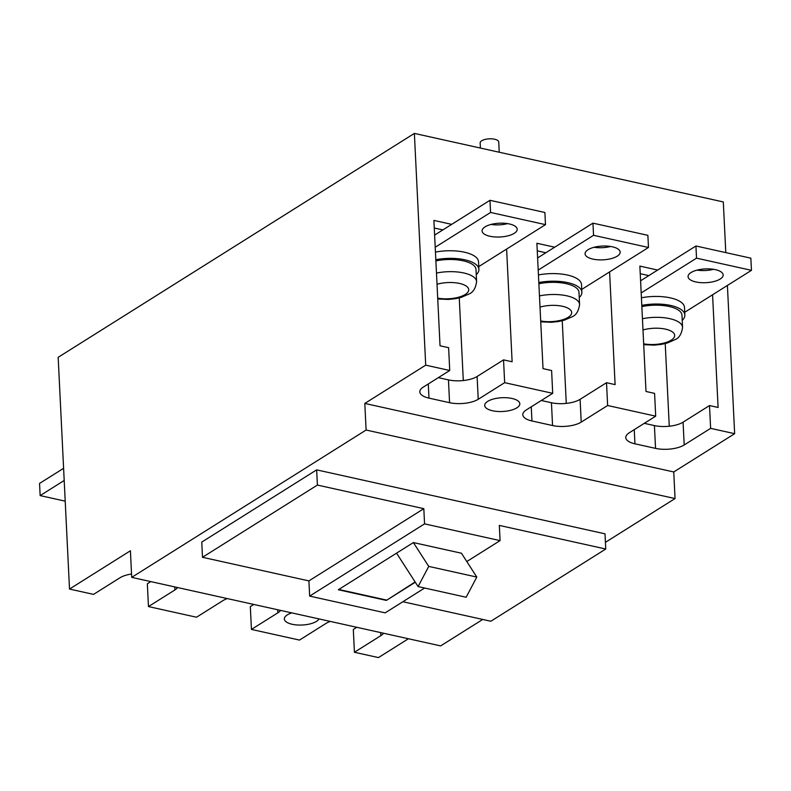 <?xml version="1.0" encoding="UTF-8"?>
<svg xmlns="http://www.w3.org/2000/svg" width="791" height="791" viewBox="0 0 791 791"><rect width="100%" height="100%" fill="white"/><g stroke="black" fill="none" stroke-linecap="round" stroke-linejoin="round"><path stroke-width="1.19" d="M545.839 252.764L537.257 250.856L536.891 243.262L554.679 247.207L536.891 243.262L543.022 368.626L551.604 370.534L552.711 393.325L504.658 382.666L503.541 359.875L512.123 361.774L506.616 249.086M648.818 275.604L640.235 273.706L639.87 266.102L657.657 270.047L639.87 266.102L646 391.466L654.582 393.374L655.699 416.165L607.636 405.506L606.519 382.715L615.101 384.614L609.594 271.926M442.861 229.914L434.279 228.016L433.903 220.412L451.701 224.367L433.903 220.412L440.033 345.786L448.616 347.684L449.733 370.485L425.706 365.155L364.809 403.43L366.104 430.027L131.701 577.371L130.406 550.773L69.509 589.058L58.168 357.314L414.375 133.412L425.706 365.155M63.596 468.321L39.55 483.439L40.143 495.591L64.2 480.473M65.208 501.158L40.143 495.591M491.092 224.436A17.57 6.892 177.2 0 0 507.595 223.626M489.965 200.301L490.568 212.463L545.483 224.644L544.89 212.492L489.965 200.301L434.625 235.095M485.051 226.869A17.57 6.892 177.2 0 0 482.085 230.972A17.57 6.892 177.2 0 0 494.701 236.934A17.57 6.892 177.2 0 0 514.229 233.345A17.57 6.892 177.2 0 0 517.195 229.252A17.57 6.892 177.2 0 0 504.579 223.28A17.57 6.892 177.2 0 0 485.051 226.869M435.218 247.247L490.568 212.463M545.483 224.644L478.763 266.587M482.728 619.452L440.646 645.901L131.701 577.371M291.839 612.896A17.57 6.892 177.2 0 0 287.311 614.894A17.57 6.892 177.2 0 0 284.345 618.987A17.57 6.892 177.2 0 0 296.951 624.959A17.57 6.892 177.2 0 0 316.489 621.37A17.57 6.892 177.2 0 0 319.03 618.928M131.543 573.999A20.675 8.108 177.2 0 0 119.965 577.776L93.536 594.387L69.509 589.058M227.314 598.579A20.675 8.108 177.2 0 0 222.943 600.616L196.514 617.227L148.461 606.568L174.89 589.957A20.675 8.108 177.2 0 0 177.589 587.545M330.302 621.419A20.675 8.108 177.2 0 0 325.922 623.466L299.502 640.077L251.439 629.418L277.868 612.807A20.675 8.108 177.2 0 0 280.568 610.395M408.413 638.752L378.454 657.588L354.417 652.259L380.847 635.648A20.675 8.108 177.2 0 0 383.556 633.235M356.761 627.293L353.31 629.468L354.417 652.259M253.782 604.453L250.322 606.618L251.439 629.418M150.794 581.603L147.344 583.778L148.461 606.568M725.792 252.616L723.31 201.942L414.375 133.412M727.404 285.452L734.651 433.686L710.625 428.356L709.507 405.556L718.09 407.464L712.572 294.766M487.671 401.373A17.57 6.892 177.2 0 0 484.705 405.467A17.57 6.892 177.2 0 0 497.312 411.439A17.57 6.892 177.2 0 0 516.849 407.84A17.57 6.892 177.2 0 0 519.816 403.746A17.57 6.892 177.2 0 0 507.199 397.784A17.57 6.892 177.2 0 0 487.671 401.373M734.651 433.686L673.754 471.96L364.809 403.43M655.699 416.165L629.27 432.776A20.675 8.108 177.2 0 0 625.78 437.601A20.675 8.108 177.2 0 0 634.946 443.81L655.541 448.378A20.675 8.108 177.2 0 0 684.195 444.967L710.625 428.356M552.711 393.325L526.292 409.936A20.675 8.108 177.2 0 0 522.802 414.751A20.675 8.108 177.2 0 0 531.957 420.97L552.553 425.538A20.675 8.108 177.2 0 0 581.207 422.117L607.636 405.506M449.733 370.485L423.304 387.096A20.675 8.108 177.2 0 0 419.823 391.911A20.675 8.108 177.2 0 0 428.979 398.12L449.575 402.688A20.675 8.108 177.2 0 0 478.229 399.277L504.658 382.666M673.754 471.96L675.049 498.557L366.104 430.027M675.049 498.557L605.422 542.329M316.657 469.864L201.754 542.092L202.496 557.289L317.399 485.061L316.657 469.864L605.006 533.826L605.748 549.023L490.845 621.251L402.846 601.733M605.748 549.023L499.329 525.422L500.08 540.619L424.559 523.869L423.818 508.672L317.399 485.061M413.386 542.567L428.742 566.405L476.795 577.064L461.45 553.225L413.386 542.567L338.321 589.75L386.384 600.409L415.107 581.958M338.766 589.473L386.364 600.033M423.818 508.672L308.905 580.901L202.496 557.289M500.08 540.619L466.799 561.531M424.638 588.039L385.177 612.847L309.657 596.098L308.905 580.901M424.559 523.869L309.657 596.098M386.384 600.409L415.285 582.235M428.742 566.405L418.083 586.576L396.558 553.146M476.795 577.064L466.146 597.245L418.083 586.576M644.289 423.333L654.424 425.588A20.675 8.108 177.2 0 0 683.078 422.167L709.507 405.556M438.333 377.653L448.457 379.898A20.675 8.108 177.2 0 0 477.111 376.486L503.541 359.875M463.299 380.55L459.255 297.9M669.265 426.24L665.221 343.591M541.311 400.493L551.446 402.738A20.675 8.108 177.2 0 0 580.1 399.326L606.519 382.715M562.243 320.741L566.277 403.39M697.059 270.117A17.57 6.892 177.2 0 0 713.561 269.316M695.932 245.991L696.525 258.153L751.45 270.334L750.857 258.173L695.932 245.991L640.591 280.785M691.018 272.559A17.57 6.892 177.2 0 0 688.051 276.652A17.57 6.892 177.2 0 0 700.658 282.624A17.57 6.892 177.2 0 0 720.196 279.035A17.57 6.892 177.2 0 0 723.162 274.942A17.57 6.892 177.2 0 0 710.545 268.97A17.57 6.892 177.2 0 0 691.018 272.559M641.185 292.937L696.525 258.153M751.45 270.334L684.729 312.277M480.394 148.055L480.147 142.934A9.304 3.648 -2.8 0 1 484.982 139.453A9.304 3.648 -2.8 0 1 494.612 139.226A9.304 3.648 -2.8 0 1 498.735 142.024L499.23 152.238M641.847 306.592A28.951 11.361 -2.8 0 1 681.971 315.194L682.564 327.345C681.664 333.812 679.212 337.886 675.217 339.566L667.347 343.007L661.395 344.382L654.345 345.133L643.706 344.658M641.788 305.375A31.838 12.488 -2.8 0 1 684.858 315.045A31.838 12.488 -2.8 0 1 682.228 320.385M641.422 297.782A31.838 12.488 -2.8 0 1 684.492 307.452L684.858 315.045M594.071 247.276A17.57 6.892 177.2 0 0 610.573 246.476M592.953 223.151L593.547 235.303L648.472 247.484L647.878 235.332L592.953 223.151L537.603 257.935M588.029 249.719A17.57 6.892 177.2 0 0 585.073 253.812A17.57 6.892 177.2 0 0 597.68 259.784A17.57 6.892 177.2 0 0 617.207 256.185A17.57 6.892 177.2 0 0 620.174 252.092A17.57 6.892 177.2 0 0 607.567 246.13A17.57 6.892 177.2 0 0 588.029 249.719M538.196 270.097L593.547 235.303M648.472 247.484L581.741 289.427M435.89 260.901A28.951 11.361 -2.8 0 1 476.004 269.504L476.597 281.665C475.698 288.122 473.255 292.195 469.251 293.886L461.39 297.317L455.428 298.691L448.378 299.443L437.749 298.978M435.831 259.695A31.838 12.488 -2.8 0 1 478.901 269.365A31.838 12.488 -2.8 0 1 476.261 274.704M435.455 252.092A31.838 12.488 -2.8 0 1 478.525 261.762L478.901 269.365M538.869 283.751A28.951 11.361 -2.8 0 1 578.992 292.344L579.585 304.505C578.686 310.962 576.234 315.036 572.239 316.726L564.369 320.167L558.406 321.532L551.367 322.283L540.728 321.818M538.809 282.535A31.838 12.488 -2.8 0 1 581.879 292.205A31.838 12.488 -2.8 0 1 579.239 297.545M538.434 274.932A31.838 12.488 -2.8 0 1 581.504 284.612L581.879 292.205M449.575 402.688L448.457 379.898M477.111 376.486L478.229 399.277M428.979 398.12L428.287 383.961M634.946 443.81L634.253 429.651M655.541 448.378L654.424 425.588M683.078 422.167L684.195 444.967M174.742 586.912L174.89 589.957M277.72 609.762L277.868 612.807M380.698 632.602L380.847 635.648M552.553 425.538L551.446 402.738M580.1 399.326L581.207 422.117M531.957 420.97L531.265 406.811M642.994 329.956A20.675 8.108 -2.8 0 1 668.82 330.084A20.675 8.108 -2.8 0 1 671.193 340.17A20.675 8.108 -2.8 0 1 643.666 343.818M642.44 318.743A28.951 11.361 -2.8 0 1 682.564 327.345M437.028 284.266A20.675 8.108 -2.8 0 1 462.864 284.394A20.675 8.108 -2.8 0 1 465.227 294.479A20.675 8.108 -2.8 0 1 437.71 298.128M436.484 273.063A28.951 11.361 -2.8 0 1 476.597 281.665M540.006 307.106A20.675 8.108 -2.8 0 1 565.842 307.244A20.675 8.108 -2.8 0 1 568.205 317.32A20.675 8.108 -2.8 0 1 540.688 320.968M539.462 295.903A28.951 11.361 -2.8 0 1 579.585 304.505"/></g></svg>
